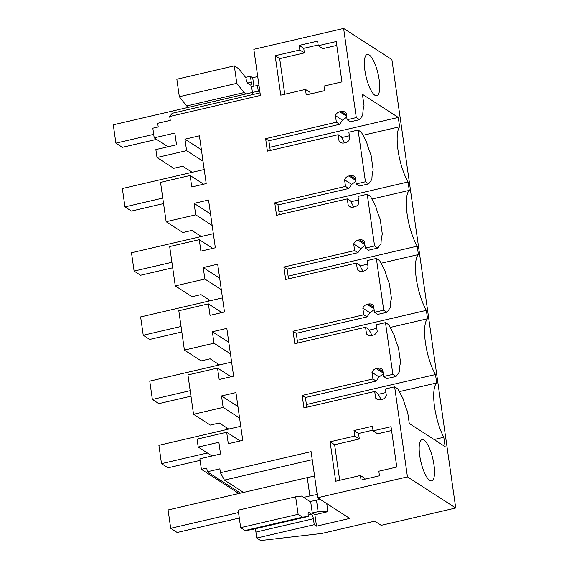 <?xml version="1.0" encoding="UTF-8"?>
<svg xmlns="http://www.w3.org/2000/svg" width="569" height="569" viewBox="0 0 569 569"><rect width="100%" height="100%" fill="white"/><g stroke="black" fill="none" stroke-linecap="round" stroke-linejoin="round"><path stroke-width="0.85" d="M238.852 493.515L201.383 469.347L199.883 458.806L220.53 454.005L218.866 442.269L198.211 447.07L212.024 455.982M198.211 447.07L197.08 439.133L226.668 432.255L228.297 443.713L242.75 440.356L235.95 392.589L221.505 395.946L223.133 407.404L239.57 418.009M223.133 407.404L193.545 414.282L187.948 374.935L217.536 368.065L219.165 379.523L233.617 376.166L226.818 328.391L212.365 331.755L213.994 343.214L230.438 353.818M201.383 469.347L206.767 468.095L207.294 471.765L219.862 468.842L220.416 472.718L311.101 451.644L317.658 497.747L407.447 476.879L394.63 386.828L397.866 388.911L403.151 398.876A34.681 10.086 -103.1 0 0 407.61 411.878L409.26 423.5L445.136 446.637L443.806 437.276A32.753 9.524 -103.1 0 1 434.41 405.839A32.753 9.524 -103.1 0 1 436.686 382.951L435.491 374.544A32.753 9.524 -103.1 0 1 425.427 342.723A32.753 9.524 -103.1 0 1 427.547 318.754L390.178 327.445M306.791 407.24L305.411 397.518L302.167 395.427L303.946 407.902L374.701 391.458L375.64 398.058A5.782 5.299 122.8 0 0 376.778 399.082A5.782 5.299 122.8 0 0 380.697 399.723L382.084 399.402A5.782 5.299 122.8 0 0 386.358 395.569L385.412 388.968L394.63 386.828M302.167 395.427L372.923 378.982L376.166 381.074L305.411 397.518M383.264 373.876L379.11 376.977L371.984 372.382L372.923 378.982M371.984 372.382A5.782 5.299 122.8 0 1 376.258 368.548L377.645 368.228A5.782 5.299 122.8 0 1 381.557 368.868A5.782 5.299 122.8 0 1 382.702 369.893L383.641 376.493L392.852 374.352L385.49 322.63L388.734 324.721L394.011 334.686A34.681 10.086 -103.1 0 0 398.478 347.687L400.604 362.666A34.681 10.086 -103.1 0 0 399.317 371.962L396.095 376.443L386.877 378.584L383.641 376.493M293.035 331.236L363.79 314.792L367.026 316.883L296.271 333.327L293.035 331.236L294.806 343.712L365.561 327.267L366.507 333.868A5.782 5.299 122.8 0 0 367.645 334.892A5.782 5.299 122.8 0 0 371.564 335.532L372.944 335.212A5.782 5.299 122.8 0 0 377.219 331.378L376.28 324.771L385.49 322.63M374.132 309.685L369.978 312.786L362.851 308.192L363.79 314.792M362.851 308.192A5.782 5.299 122.8 0 1 367.126 304.358L368.506 304.031A5.782 5.299 122.8 0 1 372.425 304.678A5.782 5.299 122.8 0 1 373.563 305.702L374.502 312.303L383.719 310.162L376.358 258.44L379.594 260.531L384.879 270.495A34.681 10.086 -103.1 0 0 389.338 283.497L391.472 298.476A34.681 10.086 -103.1 0 0 390.185 307.772L386.956 312.253L377.745 314.394L374.502 312.303M283.895 267.046L354.651 250.602L357.894 252.693L287.139 269.137L283.895 267.046L285.674 279.514L356.429 263.07L357.368 269.678A5.782 5.299 122.8 0 0 358.506 270.695A5.782 5.299 122.8 0 0 362.425 271.342L363.811 271.022A5.782 5.299 122.8 0 0 368.086 267.188L367.14 260.581L376.358 258.44M364.999 245.495L360.838 248.596L353.712 244.001L354.651 250.602M353.712 244.001A5.782 5.299 122.8 0 1 357.986 240.161L359.373 239.841A5.782 5.299 122.8 0 1 363.285 240.488A5.782 5.299 122.8 0 1 364.43 241.505L365.369 248.112L374.58 245.972L367.218 194.249L370.462 196.341L375.739 206.305A34.681 10.086 -103.1 0 0 380.206 219.307L382.332 234.286A34.681 10.086 -103.1 0 0 381.045 243.575L377.823 248.056L368.605 250.196L365.369 248.112M274.763 202.856L345.518 186.412L348.754 188.495L277.999 204.947L274.763 202.856L276.534 215.324L347.289 198.88L348.235 205.48A5.782 5.299 122.8 0 0 349.373 206.504A5.782 5.299 122.8 0 0 353.292 207.152L354.672 206.832A5.782 5.299 122.8 0 0 358.947 202.991L358.008 196.39L367.218 194.249M355.86 181.305L351.706 184.406L344.579 179.804L345.518 186.412M344.579 179.804A5.782 5.299 122.8 0 1 348.854 175.97L350.234 175.65A5.782 5.299 122.8 0 1 354.153 176.29A5.782 5.299 122.8 0 1 355.291 177.315L356.23 183.915L365.447 181.774L358.086 130.059L361.322 132.143L366.607 142.115A34.681 10.086 -103.1 0 0 371.066 155.117L373.2 170.095A34.681 10.086 -103.1 0 0 371.913 179.384L368.684 183.865L359.473 186.006L356.23 183.915M341.642 142.933L339.096 141.29A5.782 5.299 122.8 0 0 340.234 142.314A5.782 5.299 122.8 0 0 344.153 142.961L345.539 142.634A5.782 5.299 122.8 0 0 349.814 138.8L348.868 132.2L358.086 130.059M339.096 141.29L338.157 134.689L341.393 136.78L344.615 142.847M270.247 150.472L268.867 140.749L265.623 138.665L267.402 151.134L338.157 134.689M265.623 138.665L336.379 122.214L335.44 115.614A5.782 5.299 122.8 0 1 339.714 111.78L341.101 111.46A5.782 5.299 122.8 0 1 345.013 112.1A5.782 5.299 122.8 0 1 346.158 113.124L347.097 119.725L356.308 117.584L343.626 28.45L253.838 49.318L260.403 95.421L169.718 116.496L172.201 113.295L260.04 92.875M213.994 343.214L184.413 350.091L178.808 310.745L208.396 303.867L210.032 315.333L224.478 311.976L217.678 264.201L203.233 267.558L204.861 279.023L175.273 285.901L169.676 246.555L199.264 239.677L200.893 251.142L215.345 247.785L208.546 200.011L194.093 203.368L195.722 214.833L166.141 221.711L160.536 182.364L190.124 175.487L191.76 186.952L206.206 183.588L199.406 135.82L184.961 139.177L186.589 150.643L157.001 157.513L155.87 149.576L176.525 144.775L174.854 133.046L154.206 137.84L152.833 128.217L158.218 126.965L157.698 123.295L170.266 120.372L169.718 116.496M299.194 45.406L317.602 41.132L318.256 45.712L336.215 41.544L341.955 81.893L323.996 86.061L324.65 90.649L306.243 94.931L305.461 89.425L280.773 95.165L275.154 55.734L299.849 49.994L299.194 45.406L303.732 48.329L304.387 52.917L279.692 58.657L284.756 94.234M354.01 430.562L372.418 426.281L373.072 430.868L391.024 426.693L396.771 467.042L378.812 471.217L379.466 475.798L361.059 480.08L360.405 475.492L335.717 481.232L330.105 441.8L354.793 436.06L354.01 430.562L358.548 433.486L359.331 438.984L334.636 444.723L339.7 480.307M226.668 432.255L240.168 440.961M193.545 414.282L210.288 425.086L219.271 422.995L228.71 429.083M221.505 395.946L237.942 406.543M240.445 493.145L207.294 471.765M240.666 527.655L238.183 510.18L295.645 496.822L298.128 514.298L240.666 527.655L245.118 530.521L250.893 529.789L308.362 516.432L308.213 515.386A3.855 1.124 -103.1 0 1 308.633 512.463A3.855 1.124 -103.1 0 1 308.981 512.548L308.355 512.697M220.416 472.718L224.406 480.101L243.518 492.427M255.004 528.829A3.855 1.124 76.9 0 1 255.929 532.079L256.783 538.046L260.666 540.55L321.905 533.445L374.736 521.161L381.194 525.329L455.712 508.003L407.447 476.879M224.406 480.101L312.246 459.688M256.783 538.046L314.244 524.689L316.513 526.147L349.729 518.43L317.658 497.747M455.712 508.003L391.892 59.581L343.626 28.45M356.308 117.584L359.551 119.675L362.773 115.194A34.681 10.086 -103.1 0 1 364.06 105.898L362.41 94.283L398.286 117.42L269.798 147.286M279.002 211.974L408.08 181.973A32.753 9.524 -103.1 0 1 398.179 151.233A32.753 9.524 -103.1 0 1 399.616 126.78L398.286 117.42M408.08 181.973L409.275 190.373L371.906 199.058M288.142 276.164L417.219 246.164A32.753 9.524 -103.1 0 1 407.155 214.335A32.753 9.524 -103.1 0 1 409.275 190.373M417.219 246.164L418.414 254.563L381.038 263.248M297.274 340.354L426.352 310.354A32.753 9.524 -103.1 0 1 416.288 278.533A32.753 9.524 -103.1 0 1 418.414 254.563M426.352 310.354L427.547 318.754M419.723 455.648A21.195 6.159 -103.1 0 1 422.049 439.595A21.195 6.159 -103.1 0 1 433.976 464.837A21.195 6.159 -103.1 0 1 431.651 480.883A21.195 6.159 -103.1 0 1 419.723 455.648M379.16 79.688A21.195 6.159 -103.1 0 1 376.834 95.734A21.195 6.159 -103.1 0 1 364.907 70.492A21.195 6.159 -103.1 0 1 367.24 54.446A21.195 6.159 -103.1 0 1 379.16 79.688M378.186 399.701L375.64 398.058M381.159 399.616L377.937 393.549L374.701 391.458M379.11 376.977L376.166 381.074M392.852 374.352L396.095 376.443M369.046 335.504L366.507 333.868M372.019 335.426L368.804 329.351L365.561 327.267M296.271 333.327L297.658 343.05M369.978 312.786L367.026 316.883M383.719 310.162L386.956 312.253M359.914 271.313L357.368 269.678M362.887 271.235L359.665 265.161L356.429 263.07M287.139 269.137L288.519 278.853M360.838 248.596L357.894 252.693M374.58 245.972L377.823 248.056M350.774 207.123L348.235 205.48M353.747 207.045L350.532 200.971L347.289 198.88M277.999 204.947L279.386 214.662M351.706 184.406L348.754 188.495M365.447 181.774L368.684 183.865M336.379 122.214L339.622 124.305L268.867 140.749M346.727 117.107L342.566 120.208L335.44 115.614M342.566 120.208L339.622 124.305M347.097 119.725L350.333 121.816L359.551 119.675M257.714 76.552L252.693 77.725L250.424 76.26L251.27 82.221C251.512 84.39 251.256 85.336 250.495 85.051L250.844 85.137M245.588 77.384L250.424 76.26M188.702 107.278L186.632 105.941L179.335 96.702L236.796 83.344L234.307 65.869L238.76 68.742L245.936 77.832L246.085 78.878C246.484 81.161 247.088 82.661 247.906 83.38L250.495 85.051M234.307 65.869L176.845 79.226L179.335 96.702M154.206 137.84L168.019 146.752M190.444 172.713L190.309 171.788L191.07 171.61M157.001 157.513L173.751 168.317L182.727 166.226L192.166 172.315M186.589 150.643L203.026 161.24M184.961 139.177L201.398 149.775M190.124 175.487L203.624 184.192M166.141 221.711L182.884 232.508L191.86 230.424L201.298 236.505M195.722 214.833L212.166 225.431M194.093 203.368L210.53 213.972M199.264 239.677L212.756 248.383M175.273 285.901L192.016 296.698L200.999 294.614L210.438 300.702M204.861 279.023L221.298 289.621M203.233 267.558L219.67 278.163M208.396 303.867L221.896 312.573M184.413 350.091L201.156 360.888L210.132 358.804L219.57 364.893M212.365 331.755L228.802 342.353M217.536 368.065L231.028 376.763M310.233 93.999L309.998 92.349L305.461 89.425M275.154 55.734L279.692 58.657M299.849 49.994L304.387 52.917M318.149 44.979L303.732 48.329M318.256 45.712L322.794 48.642L336.763 45.392M354.793 436.06L359.331 438.984M372.965 430.136L358.548 433.486M373.072 430.868L377.603 433.791L391.579 430.541M360.405 475.492L364.942 478.415L365.049 479.155M330.105 441.8L334.636 444.723M227.614 428.379L226.853 428.557L226.988 429.481M218.475 364.188L217.721 364.359L217.849 365.291M209.342 299.991L208.581 300.169L208.716 301.101M200.21 235.801L199.449 235.979L199.584 236.91M320.319 499.461A9.637 2.646 -8.1 0 0 316.357 500.13L310.077 501.595L301.52 496.076L295.645 496.822M314.244 524.689L313.391 518.729A3.855 1.124 -103.1 0 0 311.577 514.22L308.981 512.548M245.118 530.521L302.58 517.164L308.362 516.432M302.58 517.164L298.128 514.298M327.9 511.659L314.877 514.689L312.289 513.018L318.121 511.659L327.9 511.659L326.748 503.608M316.513 526.147L314.877 514.689M312.289 513.018L310.646 501.46M362.994 135.294L399.616 126.78M306.407 404.545L435.491 374.544M399.31 391.636L436.686 382.951M434.119 439.524L443.806 437.276M252.437 92.47L251.598 86.595L258.952 85.243M253.881 86.068L252.693 77.725M246.171 93.921L244.094 92.583L236.796 83.344M186.632 105.941L244.094 92.583M318.121 511.659L316.478 500.101M258.298 91.289L257.437 85.243M239.3 518.039L177.187 532.477L170.707 528.302L168.097 509.959L307.267 477.611L309.877 495.955A28.905 7.945 -8.1 0 1 317.203 494.546M314.593 476.203A28.905 7.945 171.9 0 0 307.267 477.611M309.877 495.955L303.597 497.413M238.518 512.541L170.707 528.302M156.582 139.377L122.378 147.328L115.898 143.146L113.288 124.81L252.451 92.463L252.757 94.568M259.777 91.054A28.905 7.945 171.9 0 0 252.451 92.463M153.708 134.362L115.898 143.146M200.103 460.364L167.99 467.825L161.511 463.65L207.386 452.988M385.924 392.546L378.342 394.303M240.751 426.288L158.9 445.307L161.511 463.65M190.971 396.173L158.851 403.634L152.371 399.459L190.188 390.668M376.792 328.349L369.203 330.112M231.611 362.09L149.761 381.116L152.371 399.459M181.831 331.983L149.718 339.444L143.239 335.262L181.049 326.478M367.652 264.158L360.07 265.922M222.479 297.9L140.628 316.926L143.239 335.262M172.699 267.786L140.579 275.254L134.099 271.072L171.916 262.288M358.52 199.968L350.938 201.732M213.339 233.71L131.489 252.736L134.099 271.072M163.559 203.595L131.446 211.063L124.967 206.881L162.777 198.09M349.38 135.778L341.798 137.534M204.207 169.519L122.356 188.538L124.967 206.881M383.143 372.987L376.258 368.548M382.951 371.649L377.645 368.228M374.004 308.796L367.126 304.358M373.812 307.452L368.506 304.031M364.871 244.599L357.986 240.161M364.679 243.262L359.373 239.841M355.732 180.409L348.854 175.97M355.54 179.071L350.234 175.65M346.599 116.218L339.714 111.78M346.407 114.881L341.101 111.46M255.929 532.079L313.391 518.729M311.577 514.22L308.163 515.016M247.579 83.081L251.27 82.221"/></g></svg>
